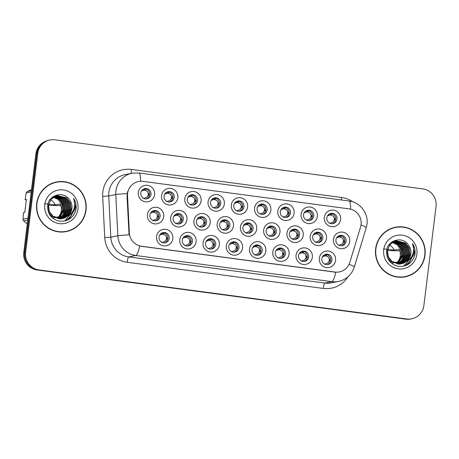 <?xml version="1.0" encoding="UTF-8"?>
<svg xmlns="http://www.w3.org/2000/svg" width="459" height="459" viewBox="0 0 459 459"><rect width="100%" height="100%" fill="white"/><g stroke="black" fill="none" stroke-linecap="round" stroke-linejoin="round"><path stroke-width="0.69" d="M172.819 238.663A8.337 8.193 -101.4 0 1 163.662 245.84A8.337 8.193 -101.4 0 1 156.542 236.494A8.337 8.193 -101.4 0 1 165.693 229.316A8.337 8.193 -101.4 0 1 172.819 238.663M159.032 237.01A5.21 5.124 78.6 0 0 165.148 242.8A5.21 5.124 78.6 0 0 169.199 238.37A5.21 5.124 78.6 0 0 163.083 232.581A5.21 5.124 78.6 0 0 159.032 237.01M242.576 247.969A8.337 8.193 -101.4 0 1 233.424 255.147A8.337 8.193 -101.4 0 1 226.304 245.8A8.337 8.193 -101.4 0 1 235.456 238.623A8.337 8.193 -101.4 0 1 242.576 247.969M228.789 246.317A5.21 5.124 78.6 0 0 234.905 252.106A5.21 5.124 78.6 0 0 238.961 247.676A5.21 5.124 78.6 0 0 232.845 241.887A5.21 5.124 78.6 0 0 228.789 246.317M265.83 251.073A8.337 8.193 -101.4 0 1 256.679 258.245A8.337 8.193 -101.4 0 1 249.558 248.898A8.337 8.193 -101.4 0 1 258.71 241.727A8.337 8.193 -101.4 0 1 265.83 251.073M252.043 249.421A5.21 5.124 78.6 0 0 258.159 255.21A5.21 5.124 78.6 0 0 262.215 250.78A5.21 5.124 78.6 0 0 256.099 244.991A5.21 5.124 78.6 0 0 252.043 249.421M289.084 254.171A8.337 8.193 -101.4 0 1 279.933 261.349A8.337 8.193 -101.4 0 1 272.812 252.002A8.337 8.193 -101.4 0 1 281.964 244.825A8.337 8.193 -101.4 0 1 289.084 254.171M275.297 252.525A5.21 5.124 78.6 0 0 281.413 258.308A5.21 5.124 78.6 0 0 285.469 253.879A5.21 5.124 78.6 0 0 279.353 248.095A5.21 5.124 78.6 0 0 275.297 252.525M219.322 244.865A8.337 8.193 -101.4 0 1 210.17 252.043A8.337 8.193 -101.4 0 1 203.05 242.696A8.337 8.193 -101.4 0 1 212.201 235.519A8.337 8.193 -101.4 0 1 219.322 244.865M205.534 243.218A5.21 5.124 78.6 0 0 211.651 249.002A5.21 5.124 78.6 0 0 215.707 244.572A5.21 5.124 78.6 0 0 209.591 238.789A5.21 5.124 78.6 0 0 205.534 243.218M196.073 241.767A8.337 8.193 -101.4 0 1 186.916 248.939A8.337 8.193 -101.4 0 1 179.796 239.592A8.337 8.193 -101.4 0 1 188.947 232.42A8.337 8.193 -101.4 0 1 196.073 241.767M182.28 240.114A5.21 5.124 78.6 0 0 188.397 245.904A5.21 5.124 78.6 0 0 192.453 241.474A5.21 5.124 78.6 0 0 186.337 235.685A5.21 5.124 78.6 0 0 182.28 240.114M312.338 257.275A8.337 8.193 -101.4 0 1 303.187 264.453A8.337 8.193 -101.4 0 1 296.066 255.106A8.337 8.193 -101.4 0 1 305.218 247.929A8.337 8.193 -101.4 0 1 312.338 257.275M298.551 255.629A5.21 5.124 78.6 0 0 304.667 261.412A5.21 5.124 78.6 0 0 308.723 256.983A5.21 5.124 78.6 0 0 302.607 251.199A5.21 5.124 78.6 0 0 298.551 255.629M335.592 260.379A8.337 8.193 -101.4 0 1 326.441 267.551A8.337 8.193 -101.4 0 1 319.315 258.205A8.337 8.193 -101.4 0 1 328.472 251.033A8.337 8.193 -101.4 0 1 335.592 260.379M321.805 258.727A5.21 5.124 78.6 0 0 327.921 264.516A5.21 5.124 78.6 0 0 331.977 260.087A5.21 5.124 78.6 0 0 325.861 254.297A5.21 5.124 78.6 0 0 321.805 258.727M163.702 216.665A8.337 8.193 -101.4 0 1 154.551 223.843A8.337 8.193 -101.4 0 1 147.425 214.496A8.337 8.193 -101.4 0 1 156.576 207.319A8.337 8.193 -101.4 0 1 163.702 216.665M149.915 215.013A5.21 5.124 78.6 0 0 156.031 220.802A5.21 5.124 78.6 0 0 160.088 216.373A5.21 5.124 78.6 0 0 153.972 210.583A5.21 5.124 78.6 0 0 149.915 215.013M186.956 219.769A8.337 8.193 -101.4 0 1 177.799 226.941A8.337 8.193 -101.4 0 1 170.679 217.595A8.337 8.193 -101.4 0 1 179.83 210.423A8.337 8.193 -101.4 0 1 186.956 219.769M173.169 218.117A5.21 5.124 78.6 0 0 179.285 223.906A5.21 5.124 78.6 0 0 183.336 219.477A5.21 5.124 78.6 0 0 177.22 213.687A5.21 5.124 78.6 0 0 173.169 218.117M256.713 229.075A8.337 8.193 -101.4 0 1 247.562 236.253A8.337 8.193 -101.4 0 1 240.441 226.901A8.337 8.193 -101.4 0 1 249.593 219.729A8.337 8.193 -101.4 0 1 256.713 229.075M242.926 227.423A5.21 5.124 78.6 0 0 249.042 233.212A5.21 5.124 78.6 0 0 253.098 228.783A5.21 5.124 78.6 0 0 246.982 222.994A5.21 5.124 78.6 0 0 242.926 227.423M210.211 222.873A8.337 8.193 -101.4 0 1 201.053 230.045A8.337 8.193 -101.4 0 1 193.933 220.699A8.337 8.193 -101.4 0 1 203.085 213.521A8.337 8.193 -101.4 0 1 210.211 222.873M196.418 221.221A5.21 5.124 78.6 0 0 202.539 227.004A5.21 5.124 78.6 0 0 206.59 222.575A5.21 5.124 78.6 0 0 200.474 216.791A5.21 5.124 78.6 0 0 196.418 221.221M233.459 225.971A8.337 8.193 -101.4 0 1 224.308 233.149A8.337 8.193 -101.4 0 1 217.187 223.803A8.337 8.193 -101.4 0 1 226.339 216.625A8.337 8.193 -101.4 0 1 233.459 225.971M219.672 224.325A5.21 5.124 78.6 0 0 225.788 230.108A5.21 5.124 78.6 0 0 229.844 225.679A5.21 5.124 78.6 0 0 223.728 219.895A5.21 5.124 78.6 0 0 219.672 224.325M326.475 238.382A8.337 8.193 -101.4 0 1 317.324 245.559A8.337 8.193 -101.4 0 1 310.204 236.213A8.337 8.193 -101.4 0 1 319.355 229.035A8.337 8.193 -101.4 0 1 326.475 238.382M312.688 236.729A5.21 5.124 78.6 0 0 318.804 242.518A5.21 5.124 78.6 0 0 322.861 238.089A5.21 5.124 78.6 0 0 316.744 232.3A5.21 5.124 78.6 0 0 312.688 236.729M303.221 235.278A8.337 8.193 -101.4 0 1 294.07 242.455A8.337 8.193 -101.4 0 1 286.95 233.109A8.337 8.193 -101.4 0 1 296.101 225.931A8.337 8.193 -101.4 0 1 303.221 235.278M289.434 233.631A5.21 5.124 78.6 0 0 295.55 239.414A5.21 5.124 78.6 0 0 299.607 234.985A5.21 5.124 78.6 0 0 293.49 229.202A5.21 5.124 78.6 0 0 289.434 233.631M279.967 232.179A8.337 8.193 -101.4 0 1 270.816 239.351A8.337 8.193 -101.4 0 1 263.695 230.005A8.337 8.193 -101.4 0 1 272.847 222.833A8.337 8.193 -101.4 0 1 279.967 232.179M266.18 230.527A5.21 5.124 78.6 0 0 272.296 236.316A5.21 5.124 78.6 0 0 276.352 231.881A5.21 5.124 78.6 0 0 270.236 226.098A5.21 5.124 78.6 0 0 266.18 230.527M349.729 241.486A8.337 8.193 -101.4 0 1 340.578 248.658A8.337 8.193 -101.4 0 1 333.452 239.311A8.337 8.193 -101.4 0 1 342.609 232.139A8.337 8.193 -101.4 0 1 349.729 241.486M335.942 239.833A5.21 5.124 78.6 0 0 342.058 245.622A5.21 5.124 78.6 0 0 346.115 241.193A5.21 5.124 78.6 0 0 339.999 235.404A5.21 5.124 78.6 0 0 335.942 239.833M317.358 216.384A8.337 8.193 -101.4 0 1 308.207 223.562A8.337 8.193 -101.4 0 1 301.087 214.215A8.337 8.193 -101.4 0 1 310.238 207.038A8.337 8.193 -101.4 0 1 317.358 216.384M303.571 214.737A5.21 5.124 78.6 0 0 309.687 220.521A5.21 5.124 78.6 0 0 313.744 216.091A5.21 5.124 78.6 0 0 307.628 210.302A5.21 5.124 78.6 0 0 303.571 214.737M294.104 213.28A8.337 8.193 -101.4 0 1 284.953 220.458A8.337 8.193 -101.4 0 1 277.833 211.111A8.337 8.193 -101.4 0 1 286.984 203.934A8.337 8.193 -101.4 0 1 294.104 213.28M280.317 211.633A5.21 5.124 78.6 0 0 286.433 217.417A5.21 5.124 78.6 0 0 290.49 212.987A5.21 5.124 78.6 0 0 284.373 207.204A5.21 5.124 78.6 0 0 280.317 211.633M270.85 210.182A8.337 8.193 -101.4 0 1 261.699 217.354A8.337 8.193 -101.4 0 1 254.579 208.007A8.337 8.193 -101.4 0 1 263.73 200.835A8.337 8.193 -101.4 0 1 270.85 210.182M257.063 208.529A5.21 5.124 78.6 0 0 263.179 214.319A5.21 5.124 78.6 0 0 267.236 209.889A5.21 5.124 78.6 0 0 261.119 204.1A5.21 5.124 78.6 0 0 257.063 208.529M247.602 207.078A8.337 8.193 -101.4 0 1 238.445 214.255A8.337 8.193 -101.4 0 1 231.325 204.909A8.337 8.193 -101.4 0 1 240.476 197.731A8.337 8.193 -101.4 0 1 247.602 207.078M233.809 205.425A5.21 5.124 78.6 0 0 239.925 211.215A5.21 5.124 78.6 0 0 243.981 206.785A5.21 5.124 78.6 0 0 237.865 200.996A5.21 5.124 78.6 0 0 233.809 205.425M224.348 203.974A8.337 8.193 -101.4 0 1 215.191 211.151A8.337 8.193 -101.4 0 1 208.07 201.805A8.337 8.193 -101.4 0 1 217.222 194.627A8.337 8.193 -101.4 0 1 224.348 203.974M210.555 202.327A5.21 5.124 78.6 0 0 216.677 208.111A5.21 5.124 78.6 0 0 220.727 203.681A5.21 5.124 78.6 0 0 214.611 197.898A5.21 5.124 78.6 0 0 210.555 202.327M201.094 200.876A8.337 8.193 -101.4 0 1 191.942 208.047A8.337 8.193 -101.4 0 1 184.816 198.701A8.337 8.193 -101.4 0 1 193.968 191.529A8.337 8.193 -101.4 0 1 201.094 200.876M187.306 199.223A5.21 5.124 78.6 0 0 193.423 205.012A5.21 5.124 78.6 0 0 197.473 200.583A5.21 5.124 78.6 0 0 191.357 194.794A5.21 5.124 78.6 0 0 187.306 199.223M177.84 197.772A8.337 8.193 -101.4 0 1 168.688 204.949A8.337 8.193 -101.4 0 1 161.562 195.603A8.337 8.193 -101.4 0 1 170.714 188.425A8.337 8.193 -101.4 0 1 177.84 197.772M164.052 196.119A5.21 5.124 78.6 0 0 170.169 201.908A5.21 5.124 78.6 0 0 174.225 197.479A5.21 5.124 78.6 0 0 168.109 191.69A5.21 5.124 78.6 0 0 164.052 196.119M154.585 194.668A8.337 8.193 -101.4 0 1 145.434 201.845A8.337 8.193 -101.4 0 1 138.308 192.499A8.337 8.193 -101.4 0 1 147.459 185.321A8.337 8.193 -101.4 0 1 154.585 194.668M140.798 193.021A5.21 5.124 78.6 0 0 146.914 198.804A5.21 5.124 78.6 0 0 150.971 194.375A5.21 5.124 78.6 0 0 144.855 188.592A5.21 5.124 78.6 0 0 140.798 193.021M340.612 219.488A8.337 8.193 -101.4 0 1 331.461 226.66A8.337 8.193 -101.4 0 1 324.341 217.314A8.337 8.193 -101.4 0 1 333.492 210.142A8.337 8.193 -101.4 0 1 340.612 219.488M326.825 217.836A5.21 5.124 78.6 0 0 332.941 223.625A5.21 5.124 78.6 0 0 336.998 219.195A5.21 5.124 78.6 0 0 330.882 213.406A5.21 5.124 78.6 0 0 326.825 217.836M162.434 232.759A5.21 5.124 -101.4 0 1 164.477 242.886M232.197 242.065A5.21 5.124 -101.4 0 1 234.239 252.192M255.451 245.169A5.21 5.124 -101.4 0 1 257.493 255.296M278.705 248.273A5.21 5.124 -101.4 0 1 280.747 258.4M208.943 238.961A5.21 5.124 -101.4 0 1 210.985 249.094M185.688 235.863A5.21 5.124 -101.4 0 1 187.731 245.99M301.959 251.371A5.21 5.124 -101.4 0 1 304.001 261.504M325.213 254.475A5.21 5.124 -101.4 0 1 327.256 264.602M153.317 210.761A5.21 5.124 -101.4 0 1 155.36 220.888M176.572 213.865A5.21 5.124 -101.4 0 1 178.614 223.992M246.334 223.172A5.21 5.124 -101.4 0 1 248.376 233.298M199.826 216.969A5.21 5.124 -101.4 0 1 201.868 227.096M223.08 220.068A5.21 5.124 -101.4 0 1 225.122 230.2M316.096 232.478A5.21 5.124 -101.4 0 1 318.139 242.604M292.842 229.374A5.21 5.124 -101.4 0 1 294.885 239.506M269.588 226.276A5.21 5.124 -101.4 0 1 271.63 236.402M339.35 235.582A5.21 5.124 -101.4 0 1 341.393 245.708M306.979 210.48A5.21 5.124 -101.4 0 1 309.022 220.613M283.725 207.382A5.21 5.124 -101.4 0 1 285.768 217.509M260.471 204.278A5.21 5.124 -101.4 0 1 262.514 214.405M237.217 201.174A5.21 5.124 -101.4 0 1 239.259 211.301M213.963 198.07A5.21 5.124 -101.4 0 1 216.005 208.202M190.709 194.972A5.21 5.124 -101.4 0 1 192.751 205.098M167.455 191.868A5.21 5.124 -101.4 0 1 169.497 201.994M144.206 188.764A5.21 5.124 -101.4 0 1 146.249 198.896M330.233 213.584A5.21 5.124 -101.4 0 1 332.276 223.711M127.522 195.936A14.068 13.827 -101.4 0 1 143.053 181.374L349.041 208.856A14.068 13.827 -101.4 0 1 360.556 227.021L349.844 262.324A14.068 13.827 -101.4 0 1 334.904 272.044L141.47 246.236A14.068 13.827 -101.4 0 1 129.363 232.914L127.522 195.936L127.011 196.039L127.562 191.529M36.709 203.503A25.274 24.843 78.6 0 0 66.371 231.566A25.274 24.843 78.6 0 0 86.04 210.084A25.274 24.843 78.6 0 0 56.377 182.016A25.274 24.843 78.6 0 0 36.709 203.503M65.993 231.64A25.274 24.843 78.6 0 0 73.773 228.467M375.646 248.721A25.274 24.843 78.6 0 0 405.308 276.783A25.274 24.843 78.6 0 0 424.982 255.302A25.274 24.843 78.6 0 0 395.314 227.239A25.274 24.843 78.6 0 0 375.646 248.721M404.93 276.857A25.274 24.843 78.6 0 0 412.71 273.684M49.974 139.984L49.13 140.156A15.635 15.365 78.6 0 0 36.961 153.444L24.792 252.57A15.635 15.365 78.6 0 0 38.149 270.099L405.871 319.154A15.635 15.365 78.6 0 0 410.862 318.994L411.712 318.821A15.635 15.365 78.6 0 0 423.881 305.533L436.05 206.401A15.635 15.365 78.6 0 0 422.693 188.878L54.965 139.817A15.635 15.365 78.6 0 0 37.804 153.272L25.635 252.404A15.635 15.365 78.6 0 0 38.992 269.926L406.72 318.988A15.635 15.365 78.6 0 0 411.712 318.821M349.087 264.275A18.24 1.612 16.9 0 1 354.291 267.086C351.669 274.757 346.407 279.542 338.512 281.436A20.844 20.489 -101.4 0 1 331.857 281.66A18.24 3.179 97.6 0 0 335.77 272.244L139.702 246.087A18.24 3.179 -82.4 0 1 135.789 255.502A20.844 20.489 -101.4 0 1 117.848 235.76A18.24 0.505 -2.8 0 1 129.071 234.824L127.011 196.039M403.341 227.228A25.274 24.843 78.6 0 0 394.941 227.314M64.403 182.011A25.274 24.843 78.6 0 0 56.004 182.097M46.319 141.011A15.635 15.365 78.6 0 0 35.882 153.845L23.77 252.456A15.635 15.365 78.6 0 0 37.127 269.984L405.263 319.097A15.635 15.365 78.6 0 0 406.077 319.183M41.379 144.327A15.635 15.365 78.6 0 0 36.726 153.673L24.62 252.289A15.635 15.365 78.6 0 0 26.863 262.554M327.508 215.828L329.912 215.059L331.174 213.59M331.163 213.607L330.331 215.036L329.912 215.059M330.331 215.036L331.249 215.122L332.023 213.791M333.418 216.229C334.812 218.461 334.565 220.458 332.683 222.219L335.127 219.385L333.418 216.229L331.249 215.122M329.327 223.217L330.646 223.022M330.377 223.476L330.268 223.091L332.683 222.219M329.189 214.887L328.977 214.227L329 214.852M328.925 214.261L329.109 214.835L327.663 215.581M328.466 215.042L329.046 214.944M330.796 213.624L329.195 214.083M336.625 237.825L339.029 237.056L340.291 235.587M340.28 235.605L339.448 237.033L339.029 237.056M339.448 237.033L340.366 237.119L341.14 235.783M342.534 238.227C343.929 240.453 343.682 242.45 341.8 244.217L344.244 241.382L342.534 238.227L340.366 237.119M338.444 245.215L339.763 245.02M339.494 245.467L339.385 245.089L341.8 244.217M338.306 236.89L338.094 236.224L338.117 236.85M338.042 236.259L338.226 236.833L336.78 237.573M337.583 237.039L338.163 236.942M339.912 235.622L338.312 236.081M322.482 256.719L324.892 255.95L325.775 254.516L324.169 254.98M324.169 255.778L323.956 255.118L323.979 255.743M323.905 255.152L324.088 255.726L322.643 256.472M323.446 255.933L324.025 255.835M325.775 254.516L326.154 254.481L325.311 255.927L324.892 255.95M325.311 255.927L326.229 256.013L327.003 254.682M328.397 257.12C329.791 259.352 329.545 261.349 327.663 263.11L330.107 260.27L328.397 257.12L326.229 256.013M324.306 264.109L325.626 263.914M325.356 264.367L325.247 263.982L327.663 263.11M56.428 182.275A25.01 24.585 78.6 0 0 36.961 203.538A25.01 24.585 78.6 0 0 66.32 231.313A25.01 24.585 78.6 0 0 85.787 210.05A25.01 24.585 78.6 0 0 56.428 182.275L55.677 182.424A25.01 24.585 78.6 0 0 48.224 185.27M53.324 218.323A11.779 11.578 78.6 0 0 53.703 217.91M44.557 203.67L55.355 204.921L60.186 203.945A11.779 11.578 78.6 0 1 58.603 216.855L55.103 217.56M54.805 217.623L53.91 217.801M53.399 197.261L58.207 199.499L61.793 204.353L62.516 210.417L57.679 218.478M53.95 196.911L59.4 199.258L62.986 204.112L63.709 210.176L58.327 218.61M53.812 196.991L59.102 199.321L62.688 204.175L63.411 210.233L58.161 218.582M54.506 196.595L60.594 199.017L64.18 203.871L64.903 209.935L62.981 214.984L58.964 218.702M54.369 196.67L60.295 199.08L63.881 203.934L64.604 209.993L58.804 218.685M55.074 196.326L61.787 198.776L65.373 203.63L66.096 209.694L63.985 215.019L59.595 218.759M54.931 196.389L61.489 198.839L65.075 203.693L65.798 209.752L63.732 215.013L59.44 218.748M55.648 196.085L62.981 198.535L66.566 203.389L67.289 209.453L64.977 215.047L60.221 218.782M55.505 196.142L62.682 198.598L66.268 203.452L66.991 209.511L64.73 215.042L60.066 218.777M56.227 195.884L64.174 198.294L67.76 203.148L68.483 209.212L66.13 214.864L60.84 218.771M56.084 195.93L63.876 198.357L67.462 203.211L68.184 209.27L65.832 214.921L60.691 218.777M56.813 195.712L65.367 198.053L68.953 202.907L69.676 208.971L67.324 214.623L61.454 218.731M61.311 218.771L60.869 218.897M60.72 218.932L60.272 219.029M56.669 195.752L65.069 198.116L68.655 202.97L69.378 209.029L67.025 214.68L61.305 218.742M68.374 215.61C70.388 213.642 71.575 211.278 71.931 208.518C72.298 204.995 71.34 201.885 69.062 199.183C62.992 190.686 48.769 195.064 47.725 205.196C47.266 213.774 51.196 219.098 59.521 221.169C67.915 221.645 73.388 217.836 75.942 209.723L76.074 208.851C76.498 205.018 75.66 201.49 73.549 198.265C74.932 201.662 75.069 205.133 73.962 208.679C72.981 211.656 71.122 213.969 68.374 215.61L64.874 217.87L62.659 218.547L53.181 216.378L49.394 211.565L48.476 205.54L50.633 199.929L55.264 196.24L57.409 195.574L66.561 197.818L70.147 202.666L70.87 208.73L68.517 214.382L63.681 218.111L62.063 218.656M57.26 195.609L66.262 197.875L69.848 202.729L70.571 208.788L68.219 214.439L63.382 218.168L61.466 218.788L51.987 216.619L48.574 212.586M61.764 218.713L61.317 218.817M69.062 199.183C71.3 201.966 72.201 205.087 71.765 208.547L69.412 214.198L64.576 217.927L62.51 218.582M62.659 218.547L52.883 216.436L49.096 211.622L48.178 205.603M51.242 198.231L54.07 196.481L56.216 195.815M44.787 204.582A16.989 16.702 78.6 0 0 59.309 223.625A16.989 16.702 78.6 0 0 77.955 209.006A16.989 16.702 78.6 0 0 63.44 189.957A16.989 16.702 78.6 0 0 44.787 204.582M26.329 199.9L25.096 199.699L26.174 192.958A28.137 27.66 78.6 0 1 27.27 191.495L31.361 190.674M31.482 189.676L27.27 191.495M55.355 204.921A11.779 11.578 78.6 0 0 50.668 199.877M50.49 199.78A11.779 11.578 78.6 0 0 50.094 199.567M48.493 205.38L60.858 205.626M60.743 205.276L59.779 205.466L60.852 205.609M62.929 204.834L62.034 205.012M25.096 199.699L26.387 199.436L24.803 212.345L23.512 212.603L22.95 219.241A28.137 27.66 78.6 0 0 23.656 220.945L27.276 223.946M31.201 191.942L26.174 192.958M22.95 219.241L27.976 218.226M27.741 220.119L23.656 220.945M58.081 218.564A15.635 15.365 78.6 0 0 58.195 218.375L58.574 218.3M61.162 218.22A15.635 15.365 78.6 0 0 61.483 217.709M57.593 231.726A25.01 24.585 78.6 0 0 65.568 231.462L66.32 231.313M73.549 198.265L75.936 208.879L74.869 212.821M74.691 204.594L74.742 209.12L68.707 219.459M73.446 210.015L70.984 216.057L66.211 220.578M71.478 213.068L64.713 220.997M74.702 203.796L74.892 209.092L69.177 219.178M73.675 209.476L71.317 215.753L66.446 220.498M71.724 212.781L64.874 220.963M61.713 204.152L62.734 204.289M63.072 204.335L64.076 204.467M395.365 227.492A25.01 24.585 78.6 0 0 375.898 248.755A25.01 24.585 78.6 0 0 405.257 276.53A25.01 24.585 78.6 0 0 424.724 255.267A25.01 24.585 78.6 0 0 395.365 227.492L394.614 227.641A25.01 24.585 78.6 0 0 387.161 230.493M392.267 263.541A11.779 11.578 78.6 0 0 392.64 263.127M383.494 248.887L394.298 250.138L399.129 249.168A11.779 11.578 78.6 0 1 397.54 262.072L394.04 262.777M393.742 262.841L392.847 263.018M392.336 242.478L397.15 244.716L400.736 249.57L401.459 255.634L396.616 263.695M392.887 242.128L398.343 244.475L401.929 249.329L402.652 255.393L397.264 263.827M392.749 242.209L398.045 244.538L401.631 249.392L402.354 255.451L397.104 263.799M393.443 241.818L399.537 244.234L403.122 249.088L403.845 255.152L401.918 260.201L397.901 263.919M393.306 241.887L399.238 244.297L402.824 249.151L403.547 255.21L397.746 263.902M394.011 241.543L400.73 243.993L404.31 248.847L405.039 254.911L402.922 260.236L398.538 263.977M393.868 241.606L400.432 244.056L404.012 248.91L404.74 254.969L402.669 260.23L398.378 263.965M394.585 241.302L401.923 243.752L405.504 248.606L406.232 254.67L403.914 260.264L399.164 264M394.442 241.359L401.625 243.815L405.205 248.669L405.934 254.728L403.668 260.259L399.009 264M395.165 241.101L403.117 243.517L406.697 248.365L407.426 254.429L405.067 260.081L399.783 263.988M395.021 241.147L402.818 243.574L406.399 248.428L407.127 254.487L404.769 260.138L399.628 263.994M395.756 240.929L404.31 243.276L407.89 248.13L408.619 254.188L406.261 259.84L400.397 263.948M400.248 263.994L399.806 264.114M399.657 264.149L399.215 264.246M395.606 240.969L404.012 243.333L407.592 248.187L408.321 254.246L405.963 259.897L400.242 263.959M407.311 260.827C409.33 258.859 410.512 256.495 410.868 253.735C411.235 250.212 410.277 247.103 407.999 244.4C401.935 235.903 387.706 240.281 386.667 250.413C386.203 258.991 390.139 264.315 398.464 266.386C406.852 266.863 412.325 263.053 414.879 254.94L415.011 254.068C415.441 250.235 414.597 246.707 412.486 243.482C413.869 246.879 414.007 250.35 412.899 253.902C411.918 256.874 410.059 259.186 407.311 260.827L403.817 263.087L401.602 263.77L392.118 261.596L388.337 256.782L387.413 250.757L389.571 245.152L394.201 241.457L396.346 240.791L405.504 243.035L409.084 247.889L409.812 253.947L407.454 259.599L402.623 263.328L401 263.873M396.197 240.826L405.205 243.092L408.785 247.946L409.514 254.011L407.156 259.656L402.325 263.391L400.409 264.011L390.925 261.837L387.516 257.803M400.701 263.931L400.259 264.04M407.999 244.4C410.237 247.183 411.138 250.304 410.707 253.77L408.349 259.415L403.518 263.15L401.453 263.799M401.602 263.77L391.82 261.653L388.039 256.839L387.115 250.821M390.179 243.448L393.007 241.698L395.153 241.032M383.73 249.799A16.989 16.702 78.6 0 0 398.246 268.848A16.989 16.702 78.6 0 0 416.898 254.223A16.989 16.702 78.6 0 0 402.377 235.174A16.989 16.702 78.6 0 0 383.73 249.799M394.298 250.138A11.779 11.578 78.6 0 0 389.611 245.095M389.433 244.997A11.779 11.578 78.6 0 0 389.031 244.785M387.43 250.597L399.795 250.843M399.68 250.494L398.722 250.689L399.789 250.826M401.866 250.052L400.971 250.23M397.018 263.782A15.635 15.365 78.6 0 0 397.133 263.592L397.511 263.518M400.099 263.437A15.635 15.365 78.6 0 0 400.426 262.932M396.53 276.949A25.01 24.585 78.6 0 0 404.505 276.679L405.257 276.53M412.486 243.482L414.873 254.097L413.806 258.038M413.628 249.811L413.679 254.338L407.649 264.677M412.383 255.233L409.921 261.274L405.148 265.795M410.415 258.285L403.656 266.214M413.639 249.019L413.829 254.309L408.114 264.401M412.618 254.693L410.254 260.976L405.383 265.715M410.662 257.998L403.811 266.18M400.65 249.369L401.671 249.507M402.009 249.553L403.019 249.685M304.254 212.724L306.658 211.955L307.92 210.486M307.909 210.509L307.077 211.938L306.658 211.955M307.077 211.938L307.995 212.018L308.769 210.687M310.164 213.125C311.558 215.357 311.311 217.354 309.429 219.115L311.873 216.287L310.164 213.125L307.995 212.018M306.073 220.113L307.398 219.918M307.123 220.372L307.014 219.987L309.429 219.115M305.935 211.788L305.723 211.123L305.746 211.748M305.677 211.157L305.855 211.731L304.409 212.477M305.212 211.938L305.792 211.84M307.541 210.52L305.941 210.979M281 209.62L283.41 208.856L284.666 207.388M284.655 207.405L283.823 208.834L283.41 208.856M283.823 208.834L284.741 208.914L285.515 207.583M286.909 210.027C288.304 212.253 288.057 214.25 286.175 216.017L288.619 213.183L286.909 210.027L284.741 208.914M282.819 217.009L284.144 216.82M283.869 217.268L283.76 216.889L286.175 216.017M282.469 208.025L282.492 208.644M282.423 208.059L282.601 208.633L281.155 209.373M282.681 208.679L282.474 208.019M281.958 208.834L282.537 208.736M284.287 207.416L282.687 207.881M257.746 206.521L260.155 205.752L261.412 204.284M261.401 204.301L260.574 205.73L260.155 205.752M260.574 205.73L261.487 205.816L262.261 204.479M263.655 206.923C265.05 209.149 264.803 211.146 262.921 212.913L265.365 210.079L263.655 206.923L261.487 205.816M259.57 213.911L260.89 213.716M260.614 214.164L260.505 213.785L262.921 212.913M259.427 205.58L259.22 204.921L259.237 205.546M259.169 204.955L259.346 205.529L257.901 206.269M258.704 205.735L259.283 205.638M261.033 204.318L259.433 204.777M234.492 203.417L236.901 202.648L238.158 201.18M238.146 201.197L237.32 202.631L236.901 202.648M237.32 202.631L238.232 202.712L239.007 201.381M240.407 203.819C241.795 206.051 241.554 208.047 239.667 209.809L242.111 206.975L240.407 203.819L238.232 202.712M236.316 210.807L237.636 210.612M237.36 211.065L237.257 210.681L239.667 209.809M236.173 202.476L235.966 201.817L235.983 202.442M235.915 201.851L236.098 202.425L234.647 203.171M235.45 202.631L236.029 202.534M237.779 201.214L236.178 201.673M299.234 253.615L301.638 252.846L302.521 251.412L300.915 251.876M300.915 252.674L300.702 252.014L300.725 252.639M300.651 252.048L300.834 252.622L299.388 253.368M300.192 252.829L300.771 252.731M302.888 251.4L302.056 252.829L301.638 252.846M302.056 252.829L302.974 252.909L303.749 251.578M305.143 254.016C306.537 256.248 306.291 258.245 304.409 260.006L306.853 257.166L305.143 254.016L302.974 252.909M301.052 261.005L302.372 260.81M302.102 261.263L301.993 260.878L304.409 260.006M302.521 251.412L302.9 251.383M275.979 250.511L278.383 249.748L279.267 248.313L277.661 248.772M277.661 249.57L277.448 248.91L277.471 249.535M277.397 248.95L277.58 249.524L276.134 250.264M276.938 249.725L277.517 249.627M279.267 248.313L279.646 248.279L278.802 249.725L278.383 249.748M278.802 249.725L279.72 249.805L280.495 248.474M281.889 250.918C283.283 253.144 283.037 255.141 281.155 256.908L283.599 254.068L281.889 250.918L279.72 249.805M277.798 257.901L279.118 257.711M278.848 258.159L278.739 257.78L281.155 256.908M252.725 247.412L255.135 246.644L256.013 245.209L254.406 245.674M254.406 246.472L254.2 245.812L254.217 246.437M254.148 245.846L254.326 246.42L252.88 247.16M253.684 246.626L254.263 246.529M256.38 245.192L255.548 246.621L255.135 246.644M255.548 246.621L256.466 246.707L257.241 245.37M258.635 247.814C260.029 250.04 259.783 252.043 257.901 253.804L260.345 250.964L258.635 247.814L256.466 246.707M254.544 254.802L255.87 254.607M255.594 255.055L255.485 254.676L257.901 253.804M256.013 245.209L256.392 245.175M232.759 242.111L231.152 242.57M231.158 243.373L230.946 242.708L230.963 243.333M230.894 242.742L231.072 243.316L229.626 244.062M230.429 243.522L231.009 243.425M229.471 244.308L231.881 243.54L233.138 242.071M233.126 242.094L232.3 243.522L231.881 243.54M232.3 243.522L233.212 243.603L233.987 242.272M235.381 244.71C236.775 246.942 236.528 248.939 234.647 250.7L237.096 247.86L235.381 244.71L233.212 243.603M231.29 251.698L232.615 251.503M232.34 251.957L232.231 251.572L234.647 250.7M313.371 234.721L315.775 233.952L317.037 232.483M317.026 232.501L316.194 233.935L315.775 233.952M316.194 233.935L317.112 234.015L317.886 232.684M319.28 235.123C320.675 237.355 320.428 239.351 318.546 241.113L320.99 238.278L319.28 235.123L317.112 234.015M315.19 242.111L316.509 241.916M316.24 242.369L316.131 241.985L318.546 241.113M315.052 233.78L314.84 233.12L314.863 233.746M314.788 233.155L314.972 233.729L313.526 234.474M314.329 233.935L314.908 233.838M316.658 232.518L315.058 232.977M290.117 231.617L292.521 230.848L293.783 229.385M293.771 229.402L292.94 230.831L292.521 230.848M292.94 230.831L293.858 230.911L294.632 229.58M296.026 232.019C297.421 234.251 297.174 236.247 295.292 238.014L297.736 235.18L296.026 232.019L293.858 230.911M291.935 239.007L293.261 238.812M292.985 239.265L292.876 238.887L295.292 238.014M291.798 230.676L291.585 230.016L291.608 230.642M291.534 230.057L291.717 230.63L290.272 231.37M291.075 230.831L291.654 230.734M293.404 229.414L291.804 229.873M266.863 228.513L269.272 227.75L270.15 226.316L270.529 226.281L269.685 227.727L269.272 227.75M269.685 227.727L270.603 227.813L271.378 226.476M272.772 228.921C274.166 231.147 273.92 233.143 272.038 234.91L274.482 232.076L272.772 228.921L270.603 227.813M268.681 235.909L270.007 235.714M269.731 236.161L269.622 235.783L272.038 234.91M268.544 227.572L268.337 226.912L268.354 227.538M268.286 226.953L268.463 227.526L267.018 228.266M267.821 227.727L268.4 227.635M270.15 226.316L268.549 226.775M243.609 225.415L246.018 224.646L247.275 223.177M247.263 223.194L246.437 224.623L246.018 224.646M246.437 224.623L247.349 224.709L248.124 223.378M249.518 225.817C250.912 228.048 250.666 230.045 248.784 231.806L251.228 228.972L249.518 225.817L247.349 224.709M245.427 232.805L246.753 232.61M246.477 233.063L246.368 232.679L248.784 231.806M245.295 224.48L245.083 223.814L245.1 224.44M245.031 223.849L245.209 224.422L243.763 225.168M244.567 224.629L245.146 224.531M246.896 223.212L245.295 223.671M211.238 200.313L213.647 199.545L214.525 198.11L214.904 198.081L214.066 199.527L213.647 199.545M214.066 199.527L214.978 199.608L215.753 198.277M217.153 200.715C218.541 202.947 218.3 204.944 216.413 206.711L218.863 203.876L217.153 200.715L214.978 199.608M213.062 207.703L214.382 207.508M214.106 207.961L214.003 207.583L216.413 206.711M212.919 199.372L212.712 198.713L212.735 199.338M212.66 198.753L212.844 199.326L211.392 200.067M212.196 199.527L212.775 199.43M214.525 198.11L212.924 198.569M187.983 197.215L190.393 196.446L191.65 194.977M191.638 194.995L190.812 196.423L190.393 196.446M190.812 196.423L191.724 196.509L192.499 195.173M193.899 197.617C195.287 199.843 195.046 201.84 193.159 203.607L195.609 200.772L193.899 197.617L191.724 196.509M189.808 204.605L191.128 204.41M190.852 204.857L190.749 204.479L193.159 203.607M189.67 196.274L189.458 195.614L189.481 196.234M189.406 195.649L189.59 196.222L188.138 196.963M188.942 196.429L189.521 196.332M191.271 195.012L189.67 195.471M164.729 194.111L167.139 193.342L168.396 191.873M168.384 191.891L167.558 193.319L167.139 193.342M167.558 193.319L168.47 193.405L169.245 192.074M170.645 194.513C172.033 196.745 171.792 198.741 169.91 200.503L172.354 197.668L170.645 194.513L168.47 193.405M166.554 201.501L167.874 201.306M167.598 201.759L167.495 201.375L169.91 200.503M166.41 193.17L166.204 192.51L166.227 193.136M166.152 192.545L166.336 193.119L164.884 193.864M165.688 193.325L166.273 193.228M168.017 191.908L166.416 192.367M141.475 191.007L143.885 190.238L145.142 188.775M145.13 188.792L144.304 190.221L143.885 190.238M144.304 190.221L145.216 190.301L145.991 188.97M147.391 191.409C148.779 193.641 148.538 195.637 146.656 197.399L149.1 194.57L147.391 191.409L145.216 190.301M143.3 198.397L144.619 198.202M144.344 198.655L144.241 198.271L146.656 197.399M143.162 190.072L142.95 189.406L142.973 190.032M142.898 189.441L143.082 190.015L141.63 190.76M142.433 190.221L143.019 190.124M144.763 188.804L143.162 189.263M220.354 222.311L222.764 221.542L223.642 220.108L224.021 220.079L223.183 221.525L222.764 221.542M223.183 221.525L224.095 221.605L224.87 220.274M226.27 222.713C227.658 224.944 227.412 226.941 225.53 228.702L227.974 225.874L226.27 222.713L224.095 221.605M222.179 229.701L223.499 229.506M223.223 229.959L223.12 229.575L225.53 228.702M221.823 220.71L221.846 221.336M221.777 220.745L221.961 221.318L220.509 222.064M222.036 221.37L221.829 220.71M221.313 221.525L221.892 221.427M223.642 220.108L222.041 220.567M197.1 219.207L199.51 218.444L200.767 216.975M200.755 216.992L199.929 218.421L199.51 218.444M199.929 218.421L200.841 218.501L201.616 217.17M203.016 219.614C204.404 221.84 204.163 223.837 202.276 225.604L204.725 222.77L203.016 219.614L200.841 218.501M198.925 226.597L200.244 226.407M199.969 226.855L199.866 226.476L202.276 225.604M198.569 217.612L198.598 218.232M198.523 217.646L198.707 218.22L197.255 218.96M198.058 218.421L198.638 218.323M200.388 217.009L198.787 217.468M173.846 216.109L176.256 215.34L177.513 213.871M177.501 213.888L176.675 215.317L176.256 215.34M176.675 215.317L177.587 215.403L178.362 214.066M179.762 216.51C181.15 218.736 180.909 220.739 179.021 222.5L181.471 219.666L179.762 216.51L177.587 215.403M175.671 223.499L176.99 223.303M176.715 223.751L176.612 223.372L179.021 222.5M175.533 215.173L175.321 214.508L175.344 215.133M175.269 214.542L175.453 215.116L174.001 215.856M174.804 215.323L175.384 215.225M177.134 213.905L175.533 214.364M150.592 213.005L153.002 212.236L154.258 210.767M154.247 210.79L153.421 212.219L153.002 212.236M153.421 212.219L154.333 212.299L155.108 210.968M156.508 213.406C157.896 215.638 157.655 217.635 155.773 219.396L158.217 216.568L156.508 213.406L154.333 212.299M152.417 220.395L153.736 220.2M153.461 220.653L153.358 220.268L155.773 219.396M152.273 212.064L152.067 211.404L152.09 212.029M152.015 211.438L152.199 212.012L150.747 212.758M151.55 212.219L152.136 212.121M153.88 210.801L152.279 211.26M206.217 241.204L208.627 240.436L209.505 239.001L207.898 239.466M207.898 240.264L207.692 239.604L207.709 240.229M207.64 239.644L207.824 240.218L206.372 240.958M207.175 240.418L207.755 240.321M209.872 238.99L209.046 240.418L208.627 240.436M209.046 240.418L209.958 240.499L210.733 239.168M212.133 241.606C213.521 243.838 213.274 245.835 211.392 247.602L213.842 244.762L212.133 241.606L209.958 240.499M208.042 248.594L209.361 248.399M209.086 248.853L208.983 248.474L211.392 247.602M209.505 239.001L209.883 238.973M182.963 238.106L185.373 237.337L186.251 235.903L184.644 236.362M184.65 237.165L184.438 236.505L184.455 237.131M184.386 236.54L184.57 237.114L183.118 237.854M183.921 237.32L184.501 237.223M186.618 235.886L185.792 237.314L185.373 237.337M185.792 237.314L186.704 237.401L187.479 236.064M188.878 238.508C190.267 240.734 190.026 242.731 188.138 244.498L190.588 241.658L188.878 238.508L186.704 237.401M184.788 245.496L186.107 245.301M185.832 245.749L185.729 245.37L188.138 244.498M186.251 235.903L186.629 235.869M159.709 235.002L162.119 234.233L162.997 232.799L161.39 233.264M161.39 234.061L161.184 233.401L161.207 234.027M161.132 233.436L161.316 234.01L159.864 234.756M160.667 234.216L161.247 234.119M162.997 232.799L163.375 232.765L162.538 234.21L162.119 234.233M162.538 234.21L163.45 234.297L164.224 232.965M165.624 235.404C167.013 237.636 166.772 239.632 164.884 241.394L167.334 238.554L165.624 235.404L163.45 234.297M161.534 242.392L162.853 242.197M162.578 242.65L162.475 242.266L164.884 241.394M334.904 272.044L334.433 272.135M141.47 246.236L141.005 246.328M129.363 232.914L128.853 233.017M348.002 276.777A26.054 25.612 -101.4 0 1 323.234 288.43L127.166 262.273A26.054 25.612 -101.4 0 1 104.744 237.601L102.69 196.395A26.054 25.612 -101.4 0 1 131.458 169.44L341.513 197.462A5.21 0.907 -82.4 0 0 341.324 199.975M341.513 197.462A26.054 25.612 -101.4 0 1 352.764 201.851M104.744 237.601L110.803 237.183L117.848 235.76L115.8 194.559A20.844 20.489 -101.4 0 1 115.932 190.927A20.844 20.489 -101.4 0 1 132.152 173.209L125.106 174.632A20.844 20.489 78.6 0 0 108.881 192.35A20.844 20.489 78.6 0 0 108.749 195.976L110.803 237.183A20.844 20.489 78.6 0 0 128.744 256.92L324.806 283.077A20.844 20.489 78.6 0 0 331.461 282.859L338.512 281.436M127.12 193.612A18.24 0.505 -2.8 0 0 115.8 194.559L108.749 195.976L102.69 196.395M350.607 209.161A18.24 3.179 -82.4 0 0 349.058 201.008L139.002 172.986A18.24 3.179 97.6 0 1 140.552 181.276M323.234 288.43A5.21 0.907 -82.4 0 1 324.806 283.077L331.857 281.66L135.789 255.502L128.744 256.92A5.21 0.907 -82.4 0 0 127.166 262.273M361.021 224.933A18.24 1.612 16.9 0 1 366.23 227.744L354.291 267.086M37.804 153.272L36.961 153.444M25.635 252.404L24.792 252.57M38.992 269.926L38.149 270.099M406.72 318.988L405.871 319.154M131.458 169.44A5.21 0.907 -82.4 0 0 131.314 173.382M23.77 252.456L24.62 252.289M35.882 153.845L36.726 153.673M335.127 219.385L335.684 219.471M344.244 241.382L344.801 241.463M330.658 260.368L330.107 260.27M311.873 216.287L312.43 216.367M288.619 213.183L289.176 213.263M265.365 210.079L265.922 210.159M242.111 206.975L242.668 207.061M307.404 257.264L306.853 257.166M284.155 254.16L283.599 254.068M260.901 251.056L260.345 250.964M237.647 247.958L237.096 247.86M320.99 238.278L321.547 238.364M297.736 235.18L298.293 235.26M274.482 232.076L275.039 232.156M251.228 228.972L251.784 229.058M218.863 203.876L219.413 203.957M195.609 200.772L196.159 200.853M172.354 197.668L172.905 197.754M149.1 194.57L149.651 194.65M227.974 225.874L228.53 225.954M204.725 222.77L205.276 222.85M181.471 219.666L182.022 219.752M158.217 216.568L158.768 216.648M214.393 244.854L213.842 244.762M191.139 241.75L190.588 241.658M167.885 238.651L167.334 238.554M366.23 227.744L366.976 224.227C368.6 213.297 360.08 202.201 349.058 201.008M139.002 172.986L132.152 173.209M198.787 218.272L198.575 217.606"/></g></svg>
